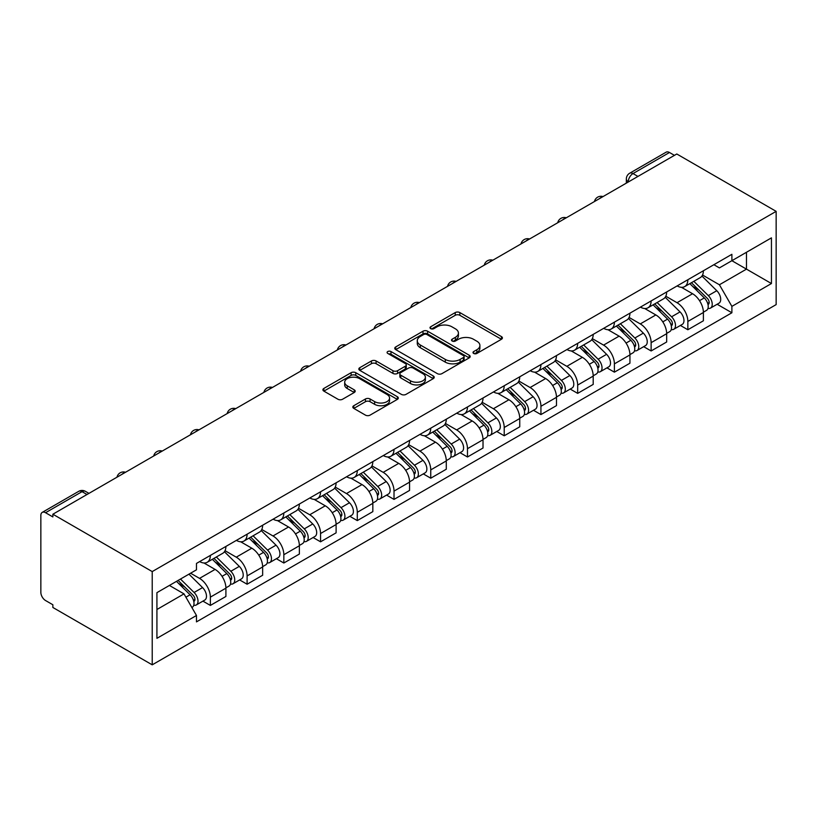 <?xml version="1.0" encoding="UTF-8"?>
<svg xmlns="http://www.w3.org/2000/svg" width="817" height="817" viewBox="0 0 817 817"><rect width="100%" height="100%" fill="white"/><g stroke="black" fill="none" stroke-linecap="round" stroke-linejoin="round"><path stroke-width="1.23" d="M473.666 353.444A2.288 1.317 0 0 0 476.903 353.444L501.454 339.269A3.268 1.889 0 0 0 502.414 337.932A3.268 1.889 0 0 0 501.454 336.604L459.859 312.584A3.268 1.889 0 0 0 455.232 312.584L430.682 326.759A2.288 1.317 0 0 0 430.008 327.699A2.288 1.317 0 0 0 430.682 328.628A2.288 1.317 0 0 0 433.919 328.628L437.095 326.79A10.458 6.036 0 0 1 451.883 326.79L455.355 328.791A10.458 6.036 0 0 1 458.419 333.07A10.458 6.036 0 0 1 455.355 337.339L452.179 339.167A2.288 1.317 0 0 0 451.505 340.107A2.288 1.317 0 0 0 452.179 341.036A2.288 1.317 0 0 0 455.406 341.036L458.592 339.208A10.458 6.036 0 0 1 473.38 339.208L476.842 341.2A10.458 6.036 0 0 1 479.906 345.479A10.458 6.036 0 0 1 476.842 349.747L473.666 351.576A2.288 1.317 0 0 0 473.002 352.515A2.288 1.317 0 0 0 473.666 353.444L473.666 351.576M353.781 405.712A3.268 1.889 0 0 0 352.821 407.05A3.268 1.889 0 0 0 353.781 408.388L365.454 415.128A3.268 1.889 0 0 0 370.07 415.128L397.348 399.38A3.268 1.889 0 0 0 398.298 398.042A3.268 1.889 0 0 0 397.348 396.715L355.742 372.695A3.268 1.889 0 0 0 351.126 372.695L323.849 388.443A3.268 1.889 0 0 0 322.899 389.77A3.268 1.889 0 0 0 323.849 391.108L337.952 399.247A3.268 1.889 0 0 0 342.568 399.247L354.241 392.507A3.268 1.889 0 0 0 355.201 391.169A3.268 1.889 0 0 0 354.241 389.842L347.256 385.808A8.742 5.045 0 0 1 344.692 382.233A8.742 5.045 0 0 1 350.084 377.566A8.742 5.045 0 0 1 359.613 378.669L387.003 394.478A8.742 5.045 0 0 1 389.566 398.042A8.742 5.045 0 0 1 384.164 402.71A8.742 5.045 0 0 1 374.635 401.617L370.07 398.982A3.268 1.889 0 0 0 365.454 398.982L353.781 405.712L353.781 408.388M152.217 571.583L52.86 514.22L676.793 153.994L776.15 211.358L152.217 571.583L152.217 664.834L776.15 304.608L776.15 211.358M437.33 373.624A3.268 1.889 0 0 0 441.946 373.624L469.213 357.887A3.268 1.889 0 0 0 470.173 356.549A3.268 1.889 0 0 0 469.213 355.211L427.618 331.202A3.268 1.889 0 0 0 423.002 331.202L395.724 346.939A3.268 1.889 0 0 0 394.764 348.277A3.268 1.889 0 0 0 395.724 349.615L437.33 373.624M388.667 353.945A2.288 1.317 0 0 1 390.986 354.261L390.986 351.545L433.286 375.963A3.268 1.889 0 0 1 434.236 377.301A3.268 1.889 0 0 1 433.286 378.628L406.008 394.376A3.268 1.889 0 0 1 401.392 394.376L359.786 370.356L359.786 367.691A3.268 1.889 0 0 0 358.837 369.029A3.268 1.889 0 0 0 359.786 370.356M359.786 367.691L371.459 360.951A3.268 1.889 0 0 1 376.086 360.951L392.957 370.693A3.268 1.889 0 0 0 397.573 370.693L405.314 366.22A3.268 1.889 0 0 0 406.274 364.893A3.268 1.889 0 0 0 405.314 363.555L387.748 353.414A2.288 1.317 0 0 1 387.084 352.474A2.288 1.317 0 0 1 388.494 351.259A2.288 1.317 0 0 1 390.986 351.545M52.86 514.22L52.86 516.936L45.558 512.719A6.659 3.84 -120 0 0 42.229 512.392A6.659 3.84 -120 0 0 40.85 515.445L40.85 592.376A6.659 3.84 -120 0 0 45.558 600.536L52.86 604.754L52.86 607.47L152.217 664.834M637.944 176.421L633.001 173.572A6.659 3.84 60 0 0 629.672 173.235L666.161 152.166A6.659 3.84 60 0 1 669.491 152.493L633.001 173.572A6.659 3.84 120 0 0 628.293 181.721L628.293 181.997M674.433 155.353L669.491 152.493M687.853 279.731A15.319 8.844 60 0 1 684.687 286.604L700.22 277.637A15.319 8.844 -120 0 0 703.396 270.764M665.804 296.224L677.027 302.709A15.319 8.844 60 0 1 687.853 321.459L703.396 312.492A15.319 8.844 -120 0 0 692.571 293.732L681.439 287.308M703.396 312.492L703.396 320.785L687.853 329.751L680.408 325.452M684.687 286.604A15.319 8.844 60 0 1 677.15 285.919M687.853 321.459L687.853 329.751M651.129 300.942A15.319 8.844 60 0 1 647.952 307.815L663.496 298.838A15.319 8.844 -120 0 0 666.662 291.965M643.673 346.663L651.129 350.963L666.672 341.986L666.672 333.693A15.319 8.844 -120 0 0 655.837 314.943L644.715 308.52M647.952 307.815A15.319 8.844 60 0 1 640.416 307.121M629.07 317.435L640.293 323.91A15.319 8.844 60 0 1 651.129 342.67L651.129 350.963M614.394 322.143A15.319 8.844 60 0 1 611.228 329.016L626.762 320.05A15.319 8.844 -120 0 0 629.938 313.166M606.949 367.864L614.394 372.164L629.938 363.197L629.938 354.905A15.319 8.844 -120 0 0 619.102 336.144L607.981 329.721M611.228 329.016A15.319 8.844 60 0 1 603.681 328.332M592.345 338.636L603.569 345.111A15.319 8.844 60 0 1 614.394 363.871L614.394 372.164M577.67 343.344A15.319 8.844 60 0 1 574.494 350.227L590.037 341.251A15.319 8.844 -120 0 0 593.203 334.378M570.215 389.076L577.67 393.375L593.203 384.398L593.203 376.106A15.319 8.844 -120 0 0 582.378 357.346L571.257 350.932M574.494 350.227A15.319 8.844 60 0 1 566.957 349.533M555.611 359.837L566.835 366.322A15.319 8.844 60 0 1 577.67 385.083L577.67 393.375M540.936 364.556A15.319 8.844 60 0 1 537.77 371.429L553.303 362.462A15.319 8.844 -120 0 0 556.479 355.579M533.491 410.277L540.936 414.576L556.479 405.61L556.479 397.317A15.319 8.844 -120 0 0 545.644 378.557L534.522 372.133M537.77 371.429A15.319 8.844 60 0 1 530.223 370.734M518.887 381.049L530.11 387.524A15.319 8.844 60 0 1 540.936 406.284L540.936 414.576M504.212 385.757A15.319 8.844 60 0 1 501.035 392.64L516.579 383.663A15.319 8.844 -120 0 0 519.745 376.79M496.756 431.478L504.212 435.788L519.745 426.811L519.745 418.518A15.319 8.844 -120 0 0 508.92 399.758L497.798 393.345M501.035 392.64A15.319 8.844 60 0 1 493.499 391.946M482.153 402.25L493.376 408.735A15.319 8.844 60 0 1 504.212 427.495L504.212 435.788M467.477 406.968A15.319 8.844 60 0 1 464.311 413.841L479.845 404.875A15.319 8.844 -120 0 0 483.021 397.991M460.032 452.689L467.477 456.989L483.021 448.022L483.021 439.73A15.319 8.844 -120 0 0 472.185 420.969L461.064 414.546M464.311 413.841A15.319 8.844 60 0 1 456.764 413.147M445.428 423.461L456.652 429.936A15.319 8.844 60 0 1 467.477 448.696L467.477 456.989M430.753 428.169A15.319 8.844 60 0 1 427.577 435.042L443.12 426.076A15.319 8.844 -120 0 0 446.286 419.203M423.298 473.891L430.753 478.2L446.286 469.224L446.286 460.931A15.319 8.844 -120 0 0 435.461 442.171L424.34 435.747M427.577 435.042A15.319 8.844 60 0 1 420.04 434.358M408.694 444.662L419.918 451.147A15.319 8.844 60 0 1 430.753 469.908L430.753 478.2M394.019 449.381A15.319 8.844 60 0 1 390.853 456.254L406.386 447.277A15.319 8.844 -120 0 0 409.562 440.404M386.574 495.102L394.019 499.401L409.562 490.425L409.562 482.142A15.319 8.844 -120 0 0 398.727 463.382L387.605 456.958M390.853 456.254A15.319 8.844 60 0 1 383.306 455.559M371.97 465.874L383.193 472.349A15.319 8.844 60 0 1 394.019 491.109L394.019 499.401M357.295 470.582A15.319 8.844 60 0 1 354.118 477.455L369.662 468.488A15.319 8.844 -120 0 0 372.828 461.615M349.839 516.303L357.295 520.603L372.828 511.636L372.828 503.343A15.319 8.844 -120 0 0 362.002 484.583L350.881 478.159M354.118 477.455A15.319 8.844 60 0 1 346.582 476.771M335.236 487.075L346.459 493.56A15.319 8.844 60 0 1 357.295 512.31L357.295 520.603M320.56 491.793A15.319 8.844 60 0 1 317.384 498.666L332.928 489.689A15.319 8.844 -120 0 0 336.104 482.816M313.105 537.515L320.56 541.814L336.104 532.837L336.104 524.545A15.319 8.844 -120 0 0 325.268 505.794L314.147 499.371M317.384 498.666A15.319 8.844 60 0 1 309.847 497.972M298.511 508.286L309.735 514.761A15.319 8.844 60 0 1 320.56 533.521L320.56 541.814M283.826 512.994A15.319 8.844 60 0 1 280.66 519.867L296.193 510.901A15.319 8.844 -120 0 0 299.369 504.018M276.381 558.716L283.836 563.015L299.369 554.049L299.369 545.756A15.319 8.844 -120 0 0 288.544 526.996L277.412 520.572M280.66 519.867A15.319 8.844 60 0 1 273.123 519.183M261.777 529.487L273.001 535.962A15.319 8.844 60 0 1 283.836 554.723L283.836 563.015M247.102 534.195A15.319 8.844 60 0 1 243.926 541.079L259.469 532.102A15.319 8.844 -120 0 0 262.645 525.229M239.647 579.927L247.102 584.226L262.645 575.25L262.645 566.957A15.319 8.844 -120 0 0 251.81 548.197L240.688 541.783M243.926 541.079A15.319 8.844 60 0 1 236.389 540.384M225.043 550.689L236.266 557.174A15.319 8.844 60 0 1 247.102 575.934L247.102 584.226M210.367 555.407A15.319 8.844 60 0 1 207.201 562.28L222.735 553.313A15.319 8.844 -120 0 0 225.911 546.43M202.922 601.128L210.367 605.428L225.911 596.461L225.911 588.169A15.319 8.844 -120 0 0 215.085 569.408L203.954 562.984M207.201 562.28A15.319 8.844 60 0 1 199.654 561.585M190.596 573.217L199.542 578.375A15.319 8.844 60 0 1 210.367 597.135L210.367 605.428M713.874 264.708L719.409 267.905L771.442 237.859L746.483 252.269L746.483 269.13L719.409 284.765L702.538 275.023M156.925 609.502L183.999 593.877L196.478 615.487L156.925 638.322L156.925 592.652L196.478 569.817L196.478 563.424L731.889 254.312L731.889 260.705L771.442 283.54L731.889 306.375L719.409 284.765M771.442 237.859L771.442 283.54M196.478 615.487L196.478 621.88L731.889 312.768L731.889 306.375M183.999 593.877L169.405 585.442M717.132 304.251L731.889 312.768M474.585 353.771L476.842 352.464A10.458 6.036 0 0 0 479.906 348.195L479.906 345.479M458.419 333.07L458.419 335.787A10.458 6.036 0 0 1 455.355 340.056L453.088 341.363M501.413 339.29L459.859 315.301A3.268 1.889 0 0 0 455.232 315.301L431.601 328.955M469.172 357.907L427.618 333.918A3.268 1.889 0 0 0 423.002 333.918L395.765 349.635M463.443 357.478A2.288 1.317 0 0 0 464.107 356.549A2.288 1.317 0 0 0 463.443 355.62L426.923 334.531A2.288 1.317 0 0 0 423.686 334.531L420.336 336.471A10.458 6.036 0 0 0 417.273 340.74A10.458 6.036 0 0 0 420.336 345.009L445.296 359.419A10.458 6.036 0 0 0 460.094 359.419L463.443 357.478L463.443 360.205A2.288 1.317 0 0 0 464.107 359.266L464.107 356.549M417.273 340.74L417.273 343.457A10.458 6.036 0 0 0 420.336 347.725L420.336 345.009M463.443 360.205L460.094 362.135A10.458 6.036 0 0 1 445.296 362.135L420.336 347.725M359.837 370.387L371.459 363.667L371.459 360.951M406.274 364.893L406.274 367.609A3.268 1.889 0 0 1 405.314 368.937L397.573 373.41A3.268 1.889 0 0 1 392.957 373.41L376.086 363.667A3.268 1.889 0 0 0 371.459 363.667M390.986 354.261L433.235 378.659M410.461 380.804A8.742 5.045 0 0 0 419.989 381.896A8.742 5.045 0 0 0 425.381 377.229A8.742 5.045 0 0 0 422.828 373.665L413.177 368.089A3.268 1.889 0 0 0 408.551 368.089L400.81 372.562A3.268 1.889 0 0 0 399.85 373.89A3.268 1.889 0 0 0 400.81 375.228L410.461 380.804L410.461 383.52A8.742 5.045 0 0 0 419.989 384.613A8.742 5.045 0 0 0 425.381 379.946L425.381 377.229M399.85 373.89L399.85 376.617A3.268 1.889 0 0 0 400.81 377.944L400.81 375.228M410.461 383.52L400.81 377.944M389.566 398.042L389.566 400.759A8.742 5.045 0 0 1 384.164 405.426A8.742 5.045 0 0 1 374.635 404.333L370.07 401.698A3.268 1.889 0 0 0 365.454 401.698L353.822 408.408M344.692 382.233L344.692 384.95A8.742 5.045 0 0 0 347.256 388.524L347.256 385.808M354.241 389.842L354.241 392.507L347.256 388.524M397.297 399.401L355.742 375.412A3.268 1.889 0 0 0 351.126 375.412L323.9 391.129M689.834 283.632L704.305 297.909A8.323 4.81 60 0 1 706.501 310.389L703.396 312.186M692.724 286.481L698.852 290.025M691.437 282.713L707.287 298.338A3.993 2.308 60 0 1 708.339 304.332A3.993 2.308 60 0 1 707.971 304.475M693.837 281.324L708.308 295.601A8.323 4.81 60 0 1 710.504 308.08A8.323 4.81 60 0 1 707.992 308.346M701.936 276.054L716.785 290.709A8.323 4.81 60 0 1 718.98 303.189L710.504 308.08M653.1 304.843L667.571 319.11A8.323 4.81 60 0 1 669.766 331.6L666.662 333.387M655.99 307.682L662.127 311.226M654.713 303.914L670.553 319.549A3.993 2.308 60 0 1 671.605 325.534A3.993 2.308 60 0 1 671.247 325.677M657.103 302.525L671.574 316.802A8.323 4.81 60 0 1 673.77 329.282A8.323 4.81 60 0 1 671.257 329.547M665.201 297.265L680.05 311.91A8.323 4.81 60 0 1 682.246 324.39L673.77 329.282M616.375 326.044L630.847 340.321A8.323 4.81 60 0 1 633.042 352.801L629.938 354.598M619.266 328.894L625.393 332.437M617.979 325.115L633.829 340.75A3.993 2.308 60 0 1 634.88 346.745A3.993 2.308 60 0 1 634.513 346.888M620.379 323.736L634.85 338.013A8.323 4.81 60 0 1 637.046 350.493A8.323 4.81 60 0 1 634.533 350.759M628.477 318.467L643.326 333.111A8.323 4.81 60 0 1 645.522 345.601L637.046 350.493M579.641 347.256L594.112 361.522A8.323 4.81 60 0 1 596.308 374.002L593.203 375.8M582.531 350.095L588.669 353.638M581.255 346.326L597.094 361.951A3.993 2.308 60 0 1 598.146 367.946A3.993 2.308 60 0 1 597.789 368.089M583.644 344.937L598.115 359.214A8.323 4.81 60 0 1 600.311 371.694A8.323 4.81 60 0 1 597.799 371.96M591.743 339.678L606.592 354.323A8.323 4.81 60 0 1 608.788 366.802L600.311 371.694M542.917 368.457L557.388 382.734A8.323 4.81 60 0 1 559.584 395.214L556.479 397.001M545.797 371.306L551.935 374.85M544.52 367.527L560.37 383.163A3.993 2.308 60 0 1 561.422 389.158A3.993 2.308 60 0 1 561.054 389.3M546.92 366.149L561.391 380.426A8.323 4.81 60 0 1 563.587 392.906A8.323 4.81 60 0 1 561.065 393.171M555.019 360.879L569.868 375.524A8.323 4.81 60 0 1 572.063 388.004L563.587 392.906M506.183 389.658L520.654 403.935A8.323 4.81 60 0 1 522.849 416.415L519.745 418.212M509.073 392.507L515.2 396.051M507.786 388.739L523.636 404.364A3.993 2.308 60 0 1 524.688 410.359A3.993 2.308 60 0 1 524.33 410.502M510.186 387.35L524.657 401.627A8.323 4.81 60 0 1 526.853 414.107A8.323 4.81 60 0 1 524.34 414.372M518.284 382.08L533.133 396.735A8.323 4.81 60 0 1 535.329 409.215L526.853 414.107M469.458 410.869L483.93 425.146A8.323 4.81 60 0 1 486.125 437.626L483.021 439.413M472.338 413.719L478.476 417.252M471.062 409.94L486.901 425.575A3.993 2.308 60 0 1 487.963 431.56A3.993 2.308 60 0 1 487.596 431.713M473.462 408.561L487.933 422.828A8.323 4.81 60 0 1 490.129 435.308A8.323 4.81 60 0 1 487.606 435.584M481.56 403.292L496.409 417.936A8.323 4.81 60 0 1 498.605 430.416L490.129 435.308M432.724 432.07L447.195 446.348A8.323 4.81 60 0 1 449.391 458.827L446.286 460.625M435.614 434.92L441.742 438.463M434.327 431.151L450.177 446.776A3.993 2.308 60 0 1 451.229 452.771A3.993 2.308 60 0 1 450.861 452.914M436.727 429.762L451.198 444.04A8.323 4.81 60 0 1 453.394 456.519A8.323 4.81 60 0 1 450.882 456.785M444.826 424.493L459.675 439.148A8.323 4.81 60 0 1 461.871 451.627L453.394 456.519M396 453.282L410.471 467.559A8.323 4.81 60 0 1 412.667 480.039L409.552 481.826M398.88 456.131L405.018 459.665M397.603 452.352L413.443 467.988A3.993 2.308 60 0 1 414.505 473.972A3.993 2.308 60 0 1 414.137 474.115M400.003 450.974L414.464 465.241A8.323 4.81 60 0 1 416.66 477.72A8.323 4.81 60 0 1 414.148 477.996M408.091 445.704L422.94 460.349A8.323 4.81 60 0 1 425.136 472.829L416.66 477.72M359.266 474.483L373.737 488.76A8.323 4.81 60 0 1 375.932 501.24L372.828 503.037M362.156 477.332L368.283 480.876M360.869 473.564L376.719 489.189A3.993 2.308 60 0 1 377.771 495.184A3.993 2.308 60 0 1 377.403 495.327M363.269 472.175L377.74 486.452A8.323 4.81 60 0 1 379.936 498.932A8.323 4.81 60 0 1 377.423 499.197M371.367 466.905L386.216 481.56A8.323 4.81 60 0 1 388.412 494.04L379.936 498.932M322.541 495.694L337.002 509.961A8.323 4.81 60 0 1 339.198 522.451L336.093 524.238M325.421 498.533L331.559 502.077M324.145 494.765L339.984 510.4A3.993 2.308 60 0 1 341.036 516.385A3.993 2.308 60 0 1 340.679 516.528M326.545 493.376L341.006 507.653A8.323 4.81 60 0 1 343.201 520.133A8.323 4.81 60 0 1 340.689 520.398M334.633 488.117L349.482 502.761A8.323 4.81 60 0 1 351.678 515.241L343.201 520.133M285.807 516.895L300.278 531.173A8.323 4.81 60 0 1 302.474 543.652L299.369 545.45M288.697 519.745L294.825 523.288M287.41 515.966L303.26 531.601A3.993 2.308 60 0 1 304.312 537.596A3.993 2.308 60 0 1 303.944 537.739M289.81 514.587L304.281 528.865A8.323 4.81 60 0 1 306.477 541.344A8.323 4.81 60 0 1 303.965 541.61M297.909 509.318L312.758 523.963A8.323 4.81 60 0 1 314.953 536.452L306.477 541.344M249.083 538.107L263.544 552.374A8.323 4.81 60 0 1 265.739 564.853L262.635 566.651M251.963 540.946L258.101 544.49M250.686 537.178L266.526 552.803A3.993 2.308 60 0 1 267.578 558.797A3.993 2.308 60 0 1 267.22 558.94M253.076 535.789L267.547 550.066A8.323 4.81 60 0 1 269.743 562.545A8.323 4.81 60 0 1 267.23 562.811M261.174 530.529L276.023 545.174A8.323 4.81 60 0 1 278.219 557.654L269.743 562.545M212.349 559.308L226.82 573.585A8.323 4.81 60 0 1 229.015 586.065L225.911 587.852M215.239 562.157L221.366 565.701M213.952 558.379L229.802 574.014A3.993 2.308 60 0 1 230.854 580.009A3.993 2.308 60 0 1 230.486 580.152M216.352 557L230.823 571.277A8.323 4.81 60 0 1 233.019 583.757A8.323 4.81 60 0 1 230.506 584.022M224.45 551.73L239.299 566.375A8.323 4.81 60 0 1 241.495 578.855L233.019 583.757M176.482 581.367L190.085 594.786A8.323 4.81 60 0 1 192.281 607.266L191.872 607.511M178.504 583.358L184.642 586.902M178.086 580.438L193.067 595.215A3.993 2.308 60 0 1 194.119 601.21A3.993 2.308 60 0 1 193.762 601.353M180.486 579.049L194.089 592.478A8.323 4.81 60 0 1 196.284 604.958A8.323 4.81 60 0 1 193.772 605.223M188.962 574.157L202.565 587.586A8.323 4.81 60 0 1 204.761 600.066L196.284 604.958M628.528 181.854L628.293 181.721A6.659 3.84 0 0 1 626.343 179.005L626.343 183.12M247.102 575.934L262.645 566.957M283.836 554.723L299.369 545.756M320.56 533.521L336.104 524.545M357.295 512.31L372.828 503.343M394.019 491.109L409.562 482.142M430.753 469.908L446.286 460.931M467.477 448.696L483.021 439.73M504.212 427.495L519.745 418.518M540.936 406.284L556.479 397.317M577.67 385.083L593.203 376.106M614.394 363.871L629.938 354.905M651.129 342.67L666.672 333.693M210.367 597.135L225.911 588.169M199.542 578.375L215.085 569.408M236.266 557.174L251.81 548.197M273.001 535.962L288.544 526.996M309.735 514.761L325.268 505.794M346.459 493.56L362.002 484.583M383.193 472.349L398.727 463.382M419.918 451.147L435.461 442.171M456.652 429.936L472.185 420.969M493.376 408.735L508.92 399.758M530.11 387.524L545.644 378.557M566.835 366.322L582.378 357.346M603.569 345.111L619.102 336.144M640.293 323.91L655.837 314.943M677.027 302.709L692.571 293.732M602.446 196.917A6.659 3.84 120 0 0 599.504 198.613M565.721 218.119A6.659 3.84 120 0 0 562.78 219.814M528.987 239.33A6.659 3.84 120 0 0 526.046 241.025M492.263 260.531A6.659 3.84 120 0 0 489.322 262.226M455.529 281.732A6.659 3.84 120 0 0 452.587 283.438M418.804 302.944A6.659 3.84 120 0 0 415.863 304.639M382.07 324.145A6.659 3.84 120 0 0 379.129 325.85M345.336 345.356A6.659 3.84 120 0 0 342.405 347.051M308.612 366.557A6.659 3.84 120 0 0 305.67 368.253M271.877 387.769A6.659 3.84 120 0 0 268.936 389.464M235.153 408.97A6.659 3.84 120 0 0 232.212 410.665M198.419 430.181A6.659 3.84 120 0 0 195.477 431.876M161.695 451.382A6.659 3.84 120 0 0 158.753 453.078M124.96 472.583A6.659 3.84 120 0 0 122.019 474.289M87 494.51L82.057 491.65L45.558 512.719M88.951 493.376L85.387 491.323A6.659 3.84 120 0 0 82.057 491.65A6.659 3.84 60 0 0 78.728 491.323L42.229 512.392M476.842 352.464L476.842 349.747M452.179 341.036L452.179 339.167M455.355 340.056L455.355 337.339M430.682 328.628L430.682 326.759M455.232 315.301L455.232 312.584M459.859 315.301L459.859 312.584M501.454 339.269L501.454 336.604M395.724 349.615L395.724 346.939M423.002 333.918L423.002 331.202M427.618 333.918L427.618 331.202M469.213 357.887L469.213 355.211M445.296 362.135L445.296 359.419M460.094 362.135L460.094 359.419M376.086 363.667L376.086 360.951M392.957 373.41L392.957 370.693M397.573 373.41L397.573 370.693M405.314 368.937L405.314 366.22M433.286 378.628L433.286 375.963M365.454 401.698L365.454 398.982M370.07 401.698L370.07 398.982M374.635 404.333L374.635 401.617M323.849 391.108L323.849 388.443M351.126 375.412L351.126 372.695M355.742 375.412L355.742 372.695M397.348 399.38L397.348 396.715M704.305 297.909L699.526 300.666M709.166 302.504L707.665 303.362M716.785 290.709L708.308 295.601M667.571 319.11L662.791 321.878M672.432 323.706L670.931 324.574M680.05 311.91L671.574 316.802M630.847 340.321L626.067 343.079M635.708 344.917L634.206 345.775M643.326 333.111L634.85 338.013M594.112 361.522L589.333 364.29M598.973 366.118L597.472 366.986M606.592 354.323L598.115 359.214M557.388 382.734L552.609 385.491M562.249 387.319L560.748 388.187M569.868 375.524L561.391 380.426M520.654 403.935L515.874 406.703M525.515 408.531L524.014 409.399M533.133 396.735L524.657 401.627M483.93 425.146L479.14 427.904M488.791 429.732L487.289 430.6M496.409 417.936L487.933 422.828M447.195 446.348L442.416 449.105M452.056 450.943L450.555 451.811M459.675 439.148L451.198 444.04M410.471 467.559L405.681 470.316M415.332 472.144L413.831 473.012M422.94 460.349L414.464 465.241M373.737 488.76L368.957 491.517M378.598 493.356L377.097 494.214M386.216 481.56L377.74 486.452M337.002 509.961L332.223 512.729M341.874 514.557L340.372 515.425M349.482 502.761L341.006 507.653M300.278 531.173L295.499 533.93M305.139 535.768L303.638 536.626M312.758 523.963L304.281 528.865M263.544 552.374L258.764 555.141M268.405 556.969L266.914 557.837M276.023 545.174L267.547 550.066M226.82 573.585L222.04 576.342M231.681 578.17L230.18 579.039M239.299 566.375L230.823 571.277M190.085 594.786L185.919 597.196M194.946 599.382L193.445 600.25M202.565 587.586L194.089 592.478M603.017 196.591A6.659 6.659 0 0 0 594.47 201.523M566.283 217.792A6.659 6.659 0 0 0 557.735 222.724M529.549 239.003A6.659 6.659 0 0 0 521.011 243.936M492.825 260.204A6.659 6.659 0 0 0 484.277 265.137M456.09 281.405A6.659 6.659 0 0 0 447.553 286.348M419.366 302.617A6.659 6.659 0 0 0 410.818 307.549M382.632 323.818A6.659 6.659 0 0 0 374.094 328.751M345.908 345.029A6.659 6.659 0 0 0 337.36 349.962M309.173 366.23A6.659 6.659 0 0 0 300.636 371.163M272.449 387.442A6.659 6.659 0 0 0 263.901 392.374M235.715 408.643A6.659 6.659 0 0 0 227.167 413.576M198.991 429.854A6.659 6.659 0 0 0 190.443 434.787M162.256 451.055A6.659 6.659 0 0 0 153.708 455.988M125.532 472.257A6.659 6.659 0 0 0 116.984 477.199M85.387 491.323A6.659 6.659 0 0 0 78.728 491.323M629.672 173.235A6.659 6.659 0 0 0 626.343 179.005"/></g></svg>
